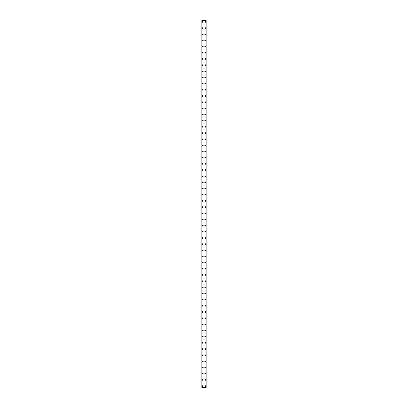 <?xml version="1.0" encoding="UTF-8"?>
<svg xmlns="http://www.w3.org/2000/svg" width="408" height="408" viewBox="0 0 408 408"><rect width="100%" height="100%" fill="white"/><g stroke="black" fill="none" stroke-linecap="round" stroke-linejoin="round"><path stroke-width="0.61" d="M202.378 386.055A0.388 0.388 0 0 1 202.766 385.672A0.388 0.388 0 0 1 203.153 386.055A0.388 0.388 0 0 1 202.766 386.442A0.388 0.388 0 0 1 202.378 386.055M202.378 379.884A0.388 0.388 0 0 1 202.766 379.501A0.388 0.388 0 0 1 203.153 379.884A0.388 0.388 0 0 1 202.766 380.271A0.388 0.388 0 0 1 202.378 379.884M202.378 373.713A0.388 0.388 0 0 1 202.766 373.33A0.388 0.388 0 0 1 203.153 373.713A0.388 0.388 0 0 1 202.766 374.1A0.388 0.388 0 0 1 202.378 373.713M202.378 367.542A0.388 0.388 0 0 1 202.766 367.159A0.388 0.388 0 0 1 203.153 367.542A0.388 0.388 0 0 1 202.766 367.929A0.388 0.388 0 0 1 202.378 367.542M202.378 361.371A0.388 0.388 0 0 1 202.766 360.988A0.388 0.388 0 0 1 203.153 361.371A0.388 0.388 0 0 1 202.766 361.758A0.388 0.388 0 0 1 202.378 361.371M202.378 355.2A0.388 0.388 0 0 1 202.766 354.812A0.388 0.388 0 0 1 203.153 355.2A0.388 0.388 0 0 1 202.766 355.587A0.388 0.388 0 0 1 202.378 355.2M202.378 349.029A0.388 0.388 0 0 1 202.766 348.641A0.388 0.388 0 0 1 203.153 349.029A0.388 0.388 0 0 1 202.766 349.416A0.388 0.388 0 0 1 202.378 349.029M202.378 342.858A0.388 0.388 0 0 1 202.766 342.47A0.388 0.388 0 0 1 203.153 342.858A0.388 0.388 0 0 1 202.766 343.245A0.388 0.388 0 0 1 202.378 342.858M202.378 336.687A0.388 0.388 0 0 1 202.766 336.299A0.388 0.388 0 0 1 203.153 336.687A0.388 0.388 0 0 1 202.766 337.069A0.388 0.388 0 0 1 202.378 336.687M202.378 330.516A0.388 0.388 0 0 1 202.766 330.128A0.388 0.388 0 0 1 203.153 330.516A0.388 0.388 0 0 1 202.766 330.898A0.388 0.388 0 0 1 202.378 330.516M202.378 324.345A0.388 0.388 0 0 1 202.766 323.957A0.388 0.388 0 0 1 203.153 324.345A0.388 0.388 0 0 1 202.766 324.727A0.388 0.388 0 0 1 202.378 324.345M202.378 318.174A0.388 0.388 0 0 1 202.766 317.786A0.388 0.388 0 0 1 203.153 318.174A0.388 0.388 0 0 1 202.766 318.556A0.388 0.388 0 0 1 202.378 318.174M202.378 311.998A0.388 0.388 0 0 1 202.766 311.615A0.388 0.388 0 0 1 203.153 311.998A0.388 0.388 0 0 1 202.766 312.385A0.388 0.388 0 0 1 202.378 311.998M202.378 305.827A0.388 0.388 0 0 1 202.766 305.444A0.388 0.388 0 0 1 203.153 305.827A0.388 0.388 0 0 1 202.766 306.214A0.388 0.388 0 0 1 202.378 305.827M202.378 299.656A0.388 0.388 0 0 1 202.766 299.273A0.388 0.388 0 0 1 203.153 299.656A0.388 0.388 0 0 1 202.766 300.043A0.388 0.388 0 0 1 202.378 299.656M202.378 293.485A0.388 0.388 0 0 1 202.766 293.102A0.388 0.388 0 0 1 203.153 293.485A0.388 0.388 0 0 1 202.766 293.872A0.388 0.388 0 0 1 202.378 293.485M202.378 287.314A0.388 0.388 0 0 1 202.766 286.931A0.388 0.388 0 0 1 203.153 287.314A0.388 0.388 0 0 1 202.766 287.701A0.388 0.388 0 0 1 202.378 287.314M202.378 281.143A0.388 0.388 0 0 1 202.766 280.755A0.388 0.388 0 0 1 203.153 281.143A0.388 0.388 0 0 1 202.766 281.53A0.388 0.388 0 0 1 202.378 281.143M202.378 274.972A0.388 0.388 0 0 1 202.766 274.584A0.388 0.388 0 0 1 203.153 274.972A0.388 0.388 0 0 1 202.766 275.359A0.388 0.388 0 0 1 202.378 274.972M202.378 268.801A0.388 0.388 0 0 1 202.766 268.413A0.388 0.388 0 0 1 203.153 268.801A0.388 0.388 0 0 1 202.766 269.188A0.388 0.388 0 0 1 202.378 268.801M202.378 262.63A0.388 0.388 0 0 1 202.766 262.242A0.388 0.388 0 0 1 203.153 262.63A0.388 0.388 0 0 1 202.766 263.012A0.388 0.388 0 0 1 202.378 262.63M202.378 256.459A0.388 0.388 0 0 1 202.766 256.071A0.388 0.388 0 0 1 203.153 256.459A0.388 0.388 0 0 1 202.766 256.841A0.388 0.388 0 0 1 202.378 256.459M202.378 250.288A0.388 0.388 0 0 1 202.766 249.9A0.388 0.388 0 0 1 203.153 250.288A0.388 0.388 0 0 1 202.766 250.67A0.388 0.388 0 0 1 202.378 250.288M202.378 244.117A0.388 0.388 0 0 1 202.766 243.729A0.388 0.388 0 0 1 203.153 244.117A0.388 0.388 0 0 1 202.766 244.499A0.388 0.388 0 0 1 202.378 244.117M202.378 237.941A0.388 0.388 0 0 1 202.766 237.558A0.388 0.388 0 0 1 203.153 237.941A0.388 0.388 0 0 1 202.766 238.328A0.388 0.388 0 0 1 202.378 237.941M202.378 231.769A0.388 0.388 0 0 1 202.766 231.387A0.388 0.388 0 0 1 203.153 231.769A0.388 0.388 0 0 1 202.766 232.157A0.388 0.388 0 0 1 202.378 231.769M202.378 225.599A0.388 0.388 0 0 1 202.766 225.216A0.388 0.388 0 0 1 203.153 225.599A0.388 0.388 0 0 1 202.766 225.986A0.388 0.388 0 0 1 202.378 225.599M202.378 219.428A0.388 0.388 0 0 1 202.766 219.045A0.388 0.388 0 0 1 203.153 219.428A0.388 0.388 0 0 1 202.766 219.815A0.388 0.388 0 0 1 202.378 219.428M202.378 213.256A0.388 0.388 0 0 1 202.766 212.869A0.388 0.388 0 0 1 203.153 213.256A0.388 0.388 0 0 1 202.766 213.644A0.388 0.388 0 0 1 202.378 213.256M202.378 207.085A0.388 0.388 0 0 1 202.766 206.698A0.388 0.388 0 0 1 203.153 207.085A0.388 0.388 0 0 1 202.766 207.473A0.388 0.388 0 0 1 202.378 207.085M202.378 200.915A0.388 0.388 0 0 1 202.766 200.527A0.388 0.388 0 0 1 203.153 200.915A0.388 0.388 0 0 1 202.766 201.302A0.388 0.388 0 0 1 202.378 200.915M202.378 194.744A0.388 0.388 0 0 1 202.766 194.356A0.388 0.388 0 0 1 203.153 194.744A0.388 0.388 0 0 1 202.766 195.131A0.388 0.388 0 0 1 202.378 194.744M202.378 188.572A0.388 0.388 0 0 1 202.766 188.185A0.388 0.388 0 0 1 203.153 188.572A0.388 0.388 0 0 1 202.766 188.955A0.388 0.388 0 0 1 202.378 188.572M202.378 182.401A0.388 0.388 0 0 1 202.766 182.014A0.388 0.388 0 0 1 203.153 182.401A0.388 0.388 0 0 1 202.766 182.784A0.388 0.388 0 0 1 202.378 182.401M202.378 176.231A0.388 0.388 0 0 1 202.766 175.843A0.388 0.388 0 0 1 203.153 176.231A0.388 0.388 0 0 1 202.766 176.613A0.388 0.388 0 0 1 202.378 176.231M202.378 170.059A0.388 0.388 0 0 1 202.766 169.672A0.388 0.388 0 0 1 203.153 170.059A0.388 0.388 0 0 1 202.766 170.442A0.388 0.388 0 0 1 202.378 170.059M202.378 163.883A0.388 0.388 0 0 1 202.766 163.501A0.388 0.388 0 0 1 203.153 163.883A0.388 0.388 0 0 1 202.766 164.271A0.388 0.388 0 0 1 202.378 163.883M202.378 157.712A0.388 0.388 0 0 1 202.766 157.33A0.388 0.388 0 0 1 203.153 157.712A0.388 0.388 0 0 1 202.766 158.1A0.388 0.388 0 0 1 202.378 157.712M202.378 151.541A0.388 0.388 0 0 1 202.766 151.159A0.388 0.388 0 0 1 203.153 151.541A0.388 0.388 0 0 1 202.766 151.929A0.388 0.388 0 0 1 202.378 151.541M202.378 145.37A0.388 0.388 0 0 1 202.766 144.988A0.388 0.388 0 0 1 203.153 145.37A0.388 0.388 0 0 1 202.766 145.758A0.388 0.388 0 0 1 202.378 145.37M202.378 139.199A0.388 0.388 0 0 1 202.766 138.812A0.388 0.388 0 0 1 203.153 139.199A0.388 0.388 0 0 1 202.766 139.587A0.388 0.388 0 0 1 202.378 139.199M202.378 133.028A0.388 0.388 0 0 1 202.766 132.641A0.388 0.388 0 0 1 203.153 133.028A0.388 0.388 0 0 1 202.766 133.416A0.388 0.388 0 0 1 202.378 133.028M202.378 126.857A0.388 0.388 0 0 1 202.766 126.47A0.388 0.388 0 0 1 203.153 126.857A0.388 0.388 0 0 1 202.766 127.245A0.388 0.388 0 0 1 202.378 126.857M202.378 120.686A0.388 0.388 0 0 1 202.766 120.299A0.388 0.388 0 0 1 203.153 120.686A0.388 0.388 0 0 1 202.766 121.069A0.388 0.388 0 0 1 202.378 120.686M202.378 114.515A0.388 0.388 0 0 1 202.766 114.128A0.388 0.388 0 0 1 203.153 114.515A0.388 0.388 0 0 1 202.766 114.898A0.388 0.388 0 0 1 202.378 114.515M202.378 108.344A0.388 0.388 0 0 1 202.766 107.957A0.388 0.388 0 0 1 203.153 108.344A0.388 0.388 0 0 1 202.766 108.727A0.388 0.388 0 0 1 202.378 108.344M202.378 102.173A0.388 0.388 0 0 1 202.766 101.786A0.388 0.388 0 0 1 203.153 102.173A0.388 0.388 0 0 1 202.766 102.556A0.388 0.388 0 0 1 202.378 102.173M202.378 96.002A0.388 0.388 0 0 1 202.766 95.615A0.388 0.388 0 0 1 203.153 96.002A0.388 0.388 0 0 1 202.766 96.385A0.388 0.388 0 0 1 202.378 96.002M202.378 89.826A0.388 0.388 0 0 1 202.766 89.444A0.388 0.388 0 0 1 203.153 89.826A0.388 0.388 0 0 1 202.766 90.214A0.388 0.388 0 0 1 202.378 89.826M202.378 83.655A0.388 0.388 0 0 1 202.766 83.273A0.388 0.388 0 0 1 203.153 83.655A0.388 0.388 0 0 1 202.766 84.043A0.388 0.388 0 0 1 202.378 83.655M202.378 77.484A0.388 0.388 0 0 1 202.766 77.102A0.388 0.388 0 0 1 203.153 77.484A0.388 0.388 0 0 1 202.766 77.872A0.388 0.388 0 0 1 202.378 77.484M202.378 71.313A0.388 0.388 0 0 1 202.766 70.931A0.388 0.388 0 0 1 203.153 71.313A0.388 0.388 0 0 1 202.766 71.701A0.388 0.388 0 0 1 202.378 71.313M202.378 65.142A0.388 0.388 0 0 1 202.766 64.755A0.388 0.388 0 0 1 203.153 65.142A0.388 0.388 0 0 1 202.766 65.53A0.388 0.388 0 0 1 202.378 65.142M202.378 58.971A0.388 0.388 0 0 1 202.766 58.584A0.388 0.388 0 0 1 203.153 58.971A0.388 0.388 0 0 1 202.766 59.359A0.388 0.388 0 0 1 202.378 58.971M202.378 52.8A0.388 0.388 0 0 1 202.766 52.413A0.388 0.388 0 0 1 203.153 52.8A0.388 0.388 0 0 1 202.766 53.188A0.388 0.388 0 0 1 202.378 52.8M202.378 46.629A0.388 0.388 0 0 1 202.766 46.242A0.388 0.388 0 0 1 203.153 46.629A0.388 0.388 0 0 1 202.766 47.012A0.388 0.388 0 0 1 202.378 46.629M202.378 40.458A0.388 0.388 0 0 1 202.766 40.071A0.388 0.388 0 0 1 203.153 40.458A0.388 0.388 0 0 1 202.766 40.841A0.388 0.388 0 0 1 202.378 40.458M202.378 34.287A0.388 0.388 0 0 1 202.766 33.9A0.388 0.388 0 0 1 203.153 34.287A0.388 0.388 0 0 1 202.766 34.67A0.388 0.388 0 0 1 202.378 34.287M202.378 28.116A0.388 0.388 0 0 1 202.766 27.729A0.388 0.388 0 0 1 203.153 28.116A0.388 0.388 0 0 1 202.766 28.499A0.388 0.388 0 0 1 202.378 28.116M202.378 21.945A0.388 0.388 0 0 1 202.766 21.558A0.388 0.388 0 0 1 203.153 21.945A0.388 0.388 0 0 1 202.766 22.328A0.388 0.388 0 0 1 202.378 21.945M204.847 386.055A0.388 0.388 0 0 1 205.234 385.672A0.388 0.388 0 0 1 205.622 386.055A0.388 0.388 0 0 1 205.234 386.442A0.388 0.388 0 0 1 204.847 386.055M204.847 379.884A0.388 0.388 0 0 1 205.234 379.501A0.388 0.388 0 0 1 205.622 379.884A0.388 0.388 0 0 1 205.234 380.271A0.388 0.388 0 0 1 204.847 379.884M204.847 373.713A0.388 0.388 0 0 1 205.234 373.33A0.388 0.388 0 0 1 205.622 373.713A0.388 0.388 0 0 1 205.234 374.1A0.388 0.388 0 0 1 204.847 373.713M204.847 367.542A0.388 0.388 0 0 1 205.234 367.159A0.388 0.388 0 0 1 205.622 367.542A0.388 0.388 0 0 1 205.234 367.929A0.388 0.388 0 0 1 204.847 367.542M204.847 361.371A0.388 0.388 0 0 1 205.234 360.988A0.388 0.388 0 0 1 205.622 361.371A0.388 0.388 0 0 1 205.234 361.758A0.388 0.388 0 0 1 204.847 361.371M204.847 355.2A0.388 0.388 0 0 1 205.234 354.812A0.388 0.388 0 0 1 205.622 355.2A0.388 0.388 0 0 1 205.234 355.587A0.388 0.388 0 0 1 204.847 355.2M204.847 349.029A0.388 0.388 0 0 1 205.234 348.641A0.388 0.388 0 0 1 205.622 349.029A0.388 0.388 0 0 1 205.234 349.416A0.388 0.388 0 0 1 204.847 349.029M204.847 342.858A0.388 0.388 0 0 1 205.234 342.47A0.388 0.388 0 0 1 205.622 342.858A0.388 0.388 0 0 1 205.234 343.245A0.388 0.388 0 0 1 204.847 342.858M204.847 336.687A0.388 0.388 0 0 1 205.234 336.299A0.388 0.388 0 0 1 205.622 336.687A0.388 0.388 0 0 1 205.234 337.069A0.388 0.388 0 0 1 204.847 336.687M204.847 330.516A0.388 0.388 0 0 1 205.234 330.128A0.388 0.388 0 0 1 205.622 330.516A0.388 0.388 0 0 1 205.234 330.898A0.388 0.388 0 0 1 204.847 330.516M204.847 324.345A0.388 0.388 0 0 1 205.234 323.957A0.388 0.388 0 0 1 205.622 324.345A0.388 0.388 0 0 1 205.234 324.727A0.388 0.388 0 0 1 204.847 324.345M204.847 318.174A0.388 0.388 0 0 1 205.234 317.786A0.388 0.388 0 0 1 205.622 318.174A0.388 0.388 0 0 1 205.234 318.556A0.388 0.388 0 0 1 204.847 318.174M204.847 311.998A0.388 0.388 0 0 1 205.234 311.615A0.388 0.388 0 0 1 205.622 311.998A0.388 0.388 0 0 1 205.234 312.385A0.388 0.388 0 0 1 204.847 311.998M204.847 305.827A0.388 0.388 0 0 1 205.234 305.444A0.388 0.388 0 0 1 205.622 305.827A0.388 0.388 0 0 1 205.234 306.214A0.388 0.388 0 0 1 204.847 305.827M204.847 299.656A0.388 0.388 0 0 1 205.234 299.273A0.388 0.388 0 0 1 205.622 299.656A0.388 0.388 0 0 1 205.234 300.043A0.388 0.388 0 0 1 204.847 299.656M204.847 293.485A0.388 0.388 0 0 1 205.234 293.102A0.388 0.388 0 0 1 205.622 293.485A0.388 0.388 0 0 1 205.234 293.872A0.388 0.388 0 0 1 204.847 293.485M204.847 287.314A0.388 0.388 0 0 1 205.234 286.931A0.388 0.388 0 0 1 205.622 287.314A0.388 0.388 0 0 1 205.234 287.701A0.388 0.388 0 0 1 204.847 287.314M204.847 281.143A0.388 0.388 0 0 1 205.234 280.755A0.388 0.388 0 0 1 205.622 281.143A0.388 0.388 0 0 1 205.234 281.53A0.388 0.388 0 0 1 204.847 281.143M204.847 274.972A0.388 0.388 0 0 1 205.234 274.584A0.388 0.388 0 0 1 205.622 274.972A0.388 0.388 0 0 1 205.234 275.359A0.388 0.388 0 0 1 204.847 274.972M204.847 268.801A0.388 0.388 0 0 1 205.234 268.413A0.388 0.388 0 0 1 205.622 268.801A0.388 0.388 0 0 1 205.234 269.188A0.388 0.388 0 0 1 204.847 268.801M204.847 262.63A0.388 0.388 0 0 1 205.234 262.242A0.388 0.388 0 0 1 205.622 262.63A0.388 0.388 0 0 1 205.234 263.012A0.388 0.388 0 0 1 204.847 262.63M204.847 256.459A0.388 0.388 0 0 1 205.234 256.071A0.388 0.388 0 0 1 205.622 256.459A0.388 0.388 0 0 1 205.234 256.841A0.388 0.388 0 0 1 204.847 256.459M204.847 250.288A0.388 0.388 0 0 1 205.234 249.9A0.388 0.388 0 0 1 205.622 250.288A0.388 0.388 0 0 1 205.234 250.67A0.388 0.388 0 0 1 204.847 250.288M204.847 244.117A0.388 0.388 0 0 1 205.234 243.729A0.388 0.388 0 0 1 205.622 244.117A0.388 0.388 0 0 1 205.234 244.499A0.388 0.388 0 0 1 204.847 244.117M204.847 237.941A0.388 0.388 0 0 1 205.234 237.558A0.388 0.388 0 0 1 205.622 237.941A0.388 0.388 0 0 1 205.234 238.328A0.388 0.388 0 0 1 204.847 237.941M204.847 231.769A0.388 0.388 0 0 1 205.234 231.387A0.388 0.388 0 0 1 205.622 231.769A0.388 0.388 0 0 1 205.234 232.157A0.388 0.388 0 0 1 204.847 231.769M204.847 225.599A0.388 0.388 0 0 1 205.234 225.216A0.388 0.388 0 0 1 205.622 225.599A0.388 0.388 0 0 1 205.234 225.986A0.388 0.388 0 0 1 204.847 225.599M204.847 219.428A0.388 0.388 0 0 1 205.234 219.045A0.388 0.388 0 0 1 205.622 219.428A0.388 0.388 0 0 1 205.234 219.815A0.388 0.388 0 0 1 204.847 219.428M204.847 213.256A0.388 0.388 0 0 1 205.234 212.869A0.388 0.388 0 0 1 205.622 213.256A0.388 0.388 0 0 1 205.234 213.644A0.388 0.388 0 0 1 204.847 213.256M204.847 207.085A0.388 0.388 0 0 1 205.234 206.698A0.388 0.388 0 0 1 205.622 207.085A0.388 0.388 0 0 1 205.234 207.473A0.388 0.388 0 0 1 204.847 207.085M204.847 200.915A0.388 0.388 0 0 1 205.234 200.527A0.388 0.388 0 0 1 205.622 200.915A0.388 0.388 0 0 1 205.234 201.302A0.388 0.388 0 0 1 204.847 200.915M204.847 194.744A0.388 0.388 0 0 1 205.234 194.356A0.388 0.388 0 0 1 205.622 194.744A0.388 0.388 0 0 1 205.234 195.131A0.388 0.388 0 0 1 204.847 194.744M204.847 188.572A0.388 0.388 0 0 1 205.234 188.185A0.388 0.388 0 0 1 205.622 188.572A0.388 0.388 0 0 1 205.234 188.955A0.388 0.388 0 0 1 204.847 188.572M204.847 182.401A0.388 0.388 0 0 1 205.234 182.014A0.388 0.388 0 0 1 205.622 182.401A0.388 0.388 0 0 1 205.234 182.784A0.388 0.388 0 0 1 204.847 182.401M204.847 176.231A0.388 0.388 0 0 1 205.234 175.843A0.388 0.388 0 0 1 205.622 176.231A0.388 0.388 0 0 1 205.234 176.613A0.388 0.388 0 0 1 204.847 176.231M204.847 170.059A0.388 0.388 0 0 1 205.234 169.672A0.388 0.388 0 0 1 205.622 170.059A0.388 0.388 0 0 1 205.234 170.442A0.388 0.388 0 0 1 204.847 170.059M204.847 163.883A0.388 0.388 0 0 1 205.234 163.501A0.388 0.388 0 0 1 205.622 163.883A0.388 0.388 0 0 1 205.234 164.271A0.388 0.388 0 0 1 204.847 163.883M204.847 157.712A0.388 0.388 0 0 1 205.234 157.33A0.388 0.388 0 0 1 205.622 157.712A0.388 0.388 0 0 1 205.234 158.1A0.388 0.388 0 0 1 204.847 157.712M204.847 151.541A0.388 0.388 0 0 1 205.234 151.159A0.388 0.388 0 0 1 205.622 151.541A0.388 0.388 0 0 1 205.234 151.929A0.388 0.388 0 0 1 204.847 151.541M204.847 145.37A0.388 0.388 0 0 1 205.234 144.988A0.388 0.388 0 0 1 205.622 145.37A0.388 0.388 0 0 1 205.234 145.758A0.388 0.388 0 0 1 204.847 145.37M204.847 139.199A0.388 0.388 0 0 1 205.234 138.812A0.388 0.388 0 0 1 205.622 139.199A0.388 0.388 0 0 1 205.234 139.587A0.388 0.388 0 0 1 204.847 139.199M204.847 133.028A0.388 0.388 0 0 1 205.234 132.641A0.388 0.388 0 0 1 205.622 133.028A0.388 0.388 0 0 1 205.234 133.416A0.388 0.388 0 0 1 204.847 133.028M204.847 126.857A0.388 0.388 0 0 1 205.234 126.47A0.388 0.388 0 0 1 205.622 126.857A0.388 0.388 0 0 1 205.234 127.245A0.388 0.388 0 0 1 204.847 126.857M204.847 120.686A0.388 0.388 0 0 1 205.234 120.299A0.388 0.388 0 0 1 205.622 120.686A0.388 0.388 0 0 1 205.234 121.069A0.388 0.388 0 0 1 204.847 120.686M204.847 114.515A0.388 0.388 0 0 1 205.234 114.128A0.388 0.388 0 0 1 205.622 114.515A0.388 0.388 0 0 1 205.234 114.898A0.388 0.388 0 0 1 204.847 114.515M204.847 108.344A0.388 0.388 0 0 1 205.234 107.957A0.388 0.388 0 0 1 205.622 108.344A0.388 0.388 0 0 1 205.234 108.727A0.388 0.388 0 0 1 204.847 108.344M204.847 102.173A0.388 0.388 0 0 1 205.234 101.786A0.388 0.388 0 0 1 205.622 102.173A0.388 0.388 0 0 1 205.234 102.556A0.388 0.388 0 0 1 204.847 102.173M204.847 96.002A0.388 0.388 0 0 1 205.234 95.615A0.388 0.388 0 0 1 205.622 96.002A0.388 0.388 0 0 1 205.234 96.385A0.388 0.388 0 0 1 204.847 96.002M204.847 89.826A0.388 0.388 0 0 1 205.234 89.444A0.388 0.388 0 0 1 205.622 89.826A0.388 0.388 0 0 1 205.234 90.214A0.388 0.388 0 0 1 204.847 89.826M204.847 83.655A0.388 0.388 0 0 1 205.234 83.273A0.388 0.388 0 0 1 205.622 83.655A0.388 0.388 0 0 1 205.234 84.043A0.388 0.388 0 0 1 204.847 83.655M204.847 77.484A0.388 0.388 0 0 1 205.234 77.102A0.388 0.388 0 0 1 205.622 77.484A0.388 0.388 0 0 1 205.234 77.872A0.388 0.388 0 0 1 204.847 77.484M204.847 71.313A0.388 0.388 0 0 1 205.234 70.931A0.388 0.388 0 0 1 205.622 71.313A0.388 0.388 0 0 1 205.234 71.701A0.388 0.388 0 0 1 204.847 71.313M204.847 65.142A0.388 0.388 0 0 1 205.234 64.755A0.388 0.388 0 0 1 205.622 65.142A0.388 0.388 0 0 1 205.234 65.53A0.388 0.388 0 0 1 204.847 65.142M204.847 58.971A0.388 0.388 0 0 1 205.234 58.584A0.388 0.388 0 0 1 205.622 58.971A0.388 0.388 0 0 1 205.234 59.359A0.388 0.388 0 0 1 204.847 58.971M204.847 52.8A0.388 0.388 0 0 1 205.234 52.413A0.388 0.388 0 0 1 205.622 52.8A0.388 0.388 0 0 1 205.234 53.188A0.388 0.388 0 0 1 204.847 52.8M204.847 46.629A0.388 0.388 0 0 1 205.234 46.242A0.388 0.388 0 0 1 205.622 46.629A0.388 0.388 0 0 1 205.234 47.012A0.388 0.388 0 0 1 204.847 46.629M204.847 40.458A0.388 0.388 0 0 1 205.234 40.071A0.388 0.388 0 0 1 205.622 40.458A0.388 0.388 0 0 1 205.234 40.841A0.388 0.388 0 0 1 204.847 40.458M204.847 34.287A0.388 0.388 0 0 1 205.234 33.9A0.388 0.388 0 0 1 205.622 34.287A0.388 0.388 0 0 1 205.234 34.67A0.388 0.388 0 0 1 204.847 34.287M204.847 28.116A0.388 0.388 0 0 1 205.234 27.729A0.388 0.388 0 0 1 205.622 28.116A0.388 0.388 0 0 1 205.234 28.499A0.388 0.388 0 0 1 204.847 28.116M204.847 21.945A0.388 0.388 0 0 1 205.234 21.558A0.388 0.388 0 0 1 205.622 21.945A0.388 0.388 0 0 1 205.234 22.328A0.388 0.388 0 0 1 204.847 21.945M206.137 20.4L201.838 20.4L201.838 387.6L206.162 387.6L206.162 20.4L206.137 387.6M206.162 20.4L206.162 387.6M206.004 387.6L206.014 20.4M201.986 387.6L201.986 20.4M201.838 387.6L201.838 20.4M201.863 20.4L201.863 387.6M202.047 20.4L202.047 387.6M205.953 20.4L205.953 387.6"/></g></svg>
